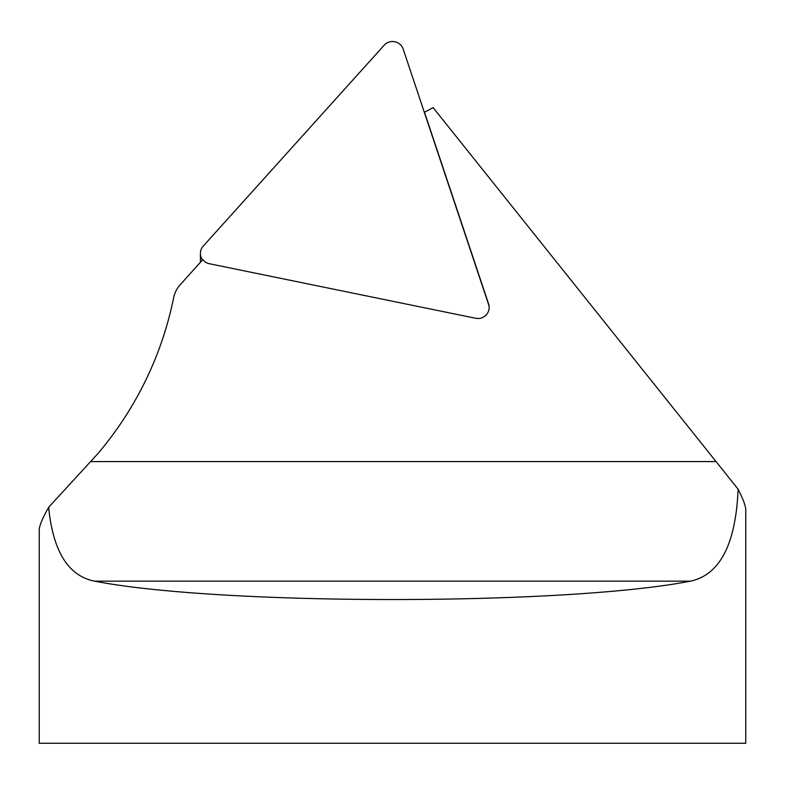 <?xml version="1.0" encoding="UTF-8"?>
<svg xmlns="http://www.w3.org/2000/svg" width="785" height="785" viewBox="0 0 785 785"><rect width="100%" height="100%" fill="white"/><g stroke="black" fill="none" stroke-linecap="round" stroke-linejoin="round"><path stroke-width="1.18" d="M202.54 259.933A11.216 11.098 180 0 1 203.256 246.068L384.169 45.226A11.216 11.098 180 0 1 403.196 49.121L488.594 304.492A11.216 11.098 180 0 1 489.163 307.691M424.499 112.255L488.594 303.913A11.216 11.098 180 0 1 475.671 318.268L209.359 263.731A11.216 11.098 180 0 1 202.775 259.668L180.246 284.68A28.26 27.956 0 0 0 173.642 297.77A353.25 349.394 180 0 1 97.791 453.72L48.67 507.267C42.419 518.345 39.279 525.93 39.25 530.042L39.25 743.258L745.75 743.258L745.75 509.828C745.73 506.139 743.189 499.26 738.126 489.192L433.143 107.653L424.499 112.255L424.499 112.844M738.126 489.192C735.79 544.162 719.923 574.816 690.515 581.145C564.69 605.667 220.31 605.667 94.485 581.145C68.246 575.915 52.978 551.286 48.67 507.267M488.594 303.913L488.594 304.492M90.903 461.59L715.753 461.59M94.485 581.145L690.515 581.145M200.42 262.288L200.42 253.447"/></g></svg>

